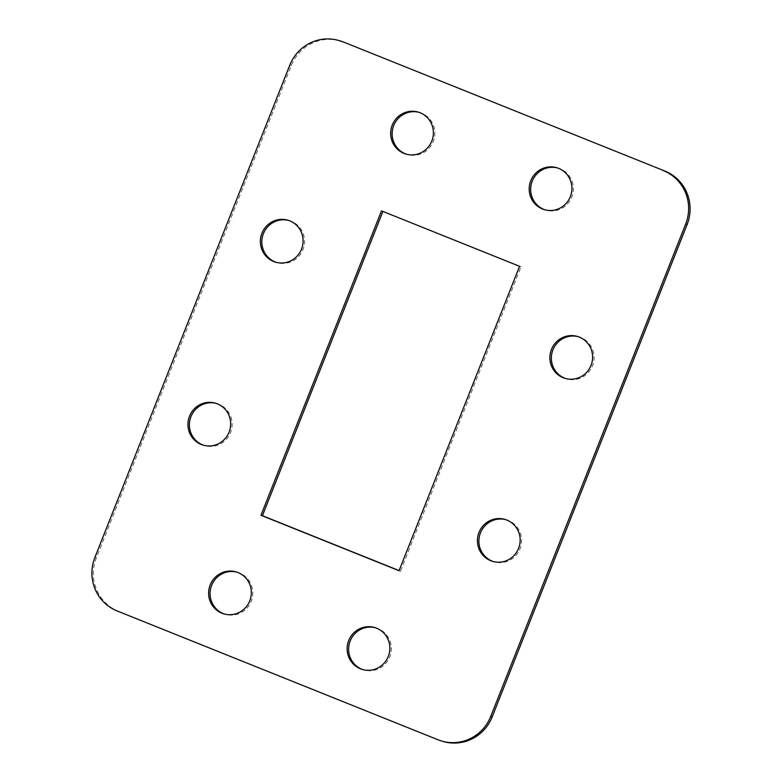<?xml version="1.0" encoding="UTF-8"?>
<svg xmlns="http://www.w3.org/2000/svg" width="782" height="782" viewBox="0 0 782 782"><rect width="100%" height="100%" fill="white"/><g stroke="black" fill="none" stroke-linecap="round" stroke-linejoin="round"><path stroke-width="0.59" stroke-dasharray="3.91 2.93" d="M443.238 741.502A41.329 40.293 106.2 0 1 439.592 740.241L118.532 611.338A41.329 40.293 106.2 0 1 96.333 557.908L291.266 65.58A41.329 40.293 106.2 0 1 340.219 40.918M578.084 336.651A21.867 21.319 106.2 0 1 578.827 336.847A21.867 21.319 106.2 0 1 593.186 363.806A21.867 21.319 106.2 0 1 566.598 378.84A21.867 21.319 106.2 0 1 565.865 378.615M505.641 519.629A21.867 21.319 106.2 0 1 506.374 519.825A21.867 21.319 106.2 0 1 520.734 546.784A21.867 21.319 106.2 0 1 494.156 561.818A21.867 21.319 106.2 0 1 493.422 561.584M216.135 403.385A21.867 21.319 106.2 0 1 216.868 403.59A21.867 21.319 106.2 0 1 231.228 430.55A21.867 21.319 106.2 0 1 204.64 445.574A21.867 21.319 106.2 0 1 203.916 445.349M288.578 220.416A21.867 21.319 106.2 0 1 289.311 220.612A21.867 21.319 106.2 0 1 303.67 247.571A21.867 21.319 106.2 0 1 277.082 262.605A21.867 21.319 106.2 0 1 276.359 262.371M382.906 211.423L521.037 266.721L400.511 571.143L399.094 570.577M557.4 167.925A21.867 21.319 106.2 0 1 558.133 168.12A21.867 21.319 106.2 0 1 572.492 195.08A21.867 21.319 106.2 0 1 545.904 210.114A21.867 21.319 106.2 0 1 545.171 209.889M375.34 627.731A21.867 21.319 106.2 0 1 376.083 627.926A21.867 21.319 106.2 0 1 390.443 654.886A21.867 21.319 106.2 0 1 363.855 669.92A21.867 21.319 106.2 0 1 363.122 669.695M236.829 572.111A21.867 21.319 106.2 0 1 237.562 572.316A21.867 21.319 106.2 0 1 251.921 599.276A21.867 21.319 106.2 0 1 225.333 614.31A21.867 21.319 106.2 0 1 224.6 614.075M418.878 112.305A21.867 21.319 106.2 0 1 419.611 112.51A21.867 21.319 106.2 0 1 433.971 139.46A21.867 21.319 106.2 0 1 407.383 154.494A21.867 21.319 106.2 0 1 406.66 154.269M399.045 570.713L400.511 571.143M519.571 266.3L521.037 266.721M381.489 210.857L382.955 211.287M439.592 740.241L438.125 739.821M117.065 610.918L118.532 611.338M289.799 65.15L291.266 65.58M96.333 557.908L94.876 557.488M405.917 154.074L407.383 154.494M418.145 112.08L419.611 112.51M223.867 613.88L225.333 614.31M236.096 571.886L237.562 572.316M362.389 669.49L363.855 669.92M374.617 627.506L376.083 627.926M544.438 209.684L545.904 210.114M556.667 167.69L558.133 168.12M275.626 262.175L277.082 262.605M287.844 220.182L289.311 220.612M203.173 445.154L204.64 445.574M215.402 403.16L216.868 403.59M492.689 561.388L494.156 561.818M504.918 519.395L506.374 519.825M565.132 378.41L566.598 378.84M577.36 336.426L578.827 336.847"/><path stroke-width="1.17" d="M441.781 741.082A41.329 40.293 -73.8 0 1 438.125 739.821L117.065 610.918A41.329 40.293 -73.8 0 1 94.876 557.488L289.799 65.15A41.329 40.293 -73.8 0 1 338.762 40.498L340.219 40.918A41.329 40.293 106.2 0 1 343.875 42.179L664.935 171.082A41.329 40.293 106.2 0 1 687.124 224.512L492.201 716.85A41.329 40.293 106.2 0 1 443.238 741.502L441.781 741.082A41.329 40.293 -73.8 0 0 490.734 716.42L492.201 716.85M687.124 224.512L685.667 224.092L490.734 716.42M343.875 42.179L664.935 171.082M563.196 377.745A21.867 21.319 106.2 0 1 551.085 350.453A21.867 21.319 106.2 0 1 577.36 336.426A21.867 21.319 106.2 0 1 591.72 363.376A21.867 21.319 106.2 0 1 565.132 378.41A21.867 21.319 106.2 0 1 563.196 377.745M490.754 560.723A21.867 21.319 106.2 0 1 478.643 533.432A21.867 21.319 106.2 0 1 504.918 519.395A21.867 21.319 106.2 0 1 519.277 546.354A21.867 21.319 106.2 0 1 492.689 561.388A21.867 21.319 106.2 0 1 490.754 560.723M201.238 444.479A21.867 21.319 106.2 0 1 189.136 417.197A21.867 21.319 106.2 0 1 215.402 403.16A21.867 21.319 106.2 0 1 229.761 430.12A21.867 21.319 106.2 0 1 203.173 445.154A21.867 21.319 106.2 0 1 201.238 444.479M273.69 261.511A21.867 21.319 106.2 0 1 261.579 234.219A21.867 21.319 106.2 0 1 287.844 220.182A21.867 21.319 106.2 0 1 302.204 247.141A21.867 21.319 106.2 0 1 275.626 262.175A21.867 21.319 106.2 0 1 273.69 261.511M399.045 570.713L260.963 515.279L381.489 210.857L519.571 266.3L399.045 570.713M542.503 209.019A21.867 21.319 106.2 0 1 530.401 181.727A21.867 21.319 106.2 0 1 556.667 167.69A21.867 21.319 106.2 0 1 571.026 194.65A21.867 21.319 106.2 0 1 544.438 209.684A21.867 21.319 106.2 0 1 542.503 209.019M360.453 668.825A21.867 21.319 106.2 0 1 348.342 641.533A21.867 21.319 106.2 0 1 374.617 627.506A21.867 21.319 106.2 0 1 388.977 654.456A21.867 21.319 106.2 0 1 362.389 669.49A21.867 21.319 106.2 0 1 360.453 668.825M221.932 613.215A21.867 21.319 106.2 0 1 209.82 585.923A21.867 21.319 106.2 0 1 236.096 571.886A21.867 21.319 106.2 0 1 250.455 598.846A21.867 21.319 106.2 0 1 223.867 613.88A21.867 21.319 106.2 0 1 221.932 613.215M403.981 153.399A21.867 21.319 106.2 0 1 391.88 126.117A21.867 21.319 106.2 0 1 418.145 112.08A21.867 21.319 106.2 0 1 432.505 139.04A21.867 21.319 106.2 0 1 405.917 154.074A21.867 21.319 106.2 0 1 403.981 153.399M342.408 41.759A41.329 40.293 -73.8 0 0 338.762 40.498M685.667 224.092A41.329 40.293 -73.8 0 0 663.468 170.662M565.865 378.615A21.867 21.319 106.2 0 1 564.663 378.175A21.867 21.319 106.2 0 1 552.434 351.255A21.867 21.319 106.2 0 1 578.084 336.651M493.422 561.584A21.867 21.319 106.2 0 1 492.22 561.144A21.867 21.319 106.2 0 1 479.982 534.233A21.867 21.319 106.2 0 1 505.641 519.629M203.916 445.349A21.867 21.319 106.2 0 1 202.704 444.909A21.867 21.319 106.2 0 1 190.476 417.989A21.867 21.319 106.2 0 1 216.135 403.385M276.359 262.371A21.867 21.319 106.2 0 1 275.156 261.931A21.867 21.319 106.2 0 1 262.918 235.02A21.867 21.319 106.2 0 1 288.578 220.416M399.094 570.577L262.429 515.7L382.906 211.423M545.171 209.889A21.867 21.319 106.2 0 1 543.969 209.439A21.867 21.319 106.2 0 1 531.74 182.529A21.867 21.319 106.2 0 1 557.4 167.925M363.122 669.695A21.867 21.319 106.2 0 1 361.919 669.255A21.867 21.319 106.2 0 1 349.691 642.335A21.867 21.319 106.2 0 1 375.34 627.731M224.6 614.075A21.867 21.319 106.2 0 1 223.398 613.635A21.867 21.319 106.2 0 1 211.169 586.715A21.867 21.319 106.2 0 1 236.829 572.111M406.66 154.269A21.867 21.319 106.2 0 1 405.447 153.829A21.867 21.319 106.2 0 1 393.219 126.909A21.867 21.319 106.2 0 1 418.878 112.305M260.963 515.279L262.429 515.7"/></g></svg>
